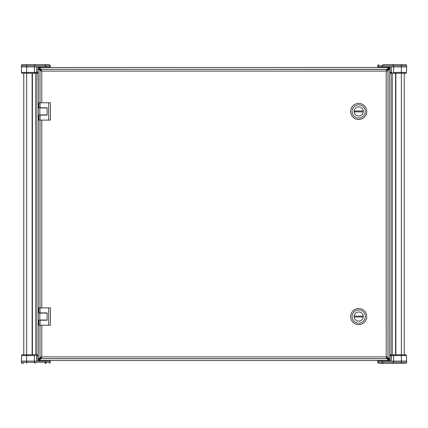 <?xml version="1.0" encoding="UTF-8"?>
<svg xmlns="http://www.w3.org/2000/svg" width="428" height="428" viewBox="0 0 428 428"><rect width="100%" height="100%" fill="white"/><g stroke="black" fill="none" stroke-linecap="round" stroke-linejoin="round"><path stroke-width="0.64" d="M392.61 73.252L405.637 73.252A0.867 0.867 0 0 0 406.504 72.402L406.6 66.907L401.352 66.907L401.352 65.752L406.6 65.752L406.504 72.402L401.352 72.402L401.352 66.907L389.988 66.907L390.085 72.402L391.385 72.402L391.272 66.907L377.646 66.907L377.646 65.752L382.295 65.752L383.012 64.596L405.444 64.596A1.156 1.156 0 0 1 406.6 65.752A1.156 1.156 0 0 0 405.444 64.596L398.324 64.596M389.127 64.596L383.012 64.596M391.941 72.402L391.385 72.402A0.867 0.439 90 0 1 390.951 73.252A0.867 0.867 90 0 1 390.085 72.402L390.074 71.674M389.988 66.907L390.4 66.907M379.93 67.49L379.941 66.907L379.08 66.907L379.069 67.49M378.566 67.49L378.555 66.907L377.694 66.907L377.705 67.49L377.694 66.907M390.951 73.252A0.867 0.867 0 0 1 390.085 72.402A0.867 0.867 0 0 0 390.951 73.252L392.867 73.252L393.535 72.402L401.352 72.402L401.352 73.252L405.311 73.252M390.4 361.093L389.988 361.093L390.085 355.598A0.867 0.867 0 0 1 390.951 354.748A0.867 0.867 0 0 0 390.085 355.598A0.867 0.867 0 0 1 390.951 354.748A0.867 0.439 90 0 1 391.385 355.598L390.085 355.598A0.867 0.867 0 0 1 390.951 354.748L401.352 354.748L401.352 73.252L392.867 73.252M406.6 361.093L406.6 362.249L406.6 361.093L401.352 361.093L401.352 355.598L406.504 355.598L406.6 361.093M390.01 359.857L389.988 361.093L401.352 361.093L401.352 362.249L377.646 362.249L378.796 363.404L383.012 363.404L382.295 362.249L382.295 361.093L377.646 361.093L377.646 362.249M382.295 361.093L391.272 361.093L391.385 355.598L393.535 355.598L393.61 362.249L392.717 363.404L383.012 363.404M405.444 363.404A1.156 1.156 0 0 0 406.6 362.249A1.156 1.156 0 0 1 405.444 363.404L392.717 363.404M389.127 363.404L398.324 363.404M378.796 363.404L387.65 363.404M406.504 355.598A0.867 0.867 0 0 0 405.637 354.748L392.61 354.748M405.311 354.748L401.352 354.748L401.352 355.598L393.535 355.598L392.867 354.748M377.694 361.093L377.705 360.51L377.694 361.093L378.555 361.093L378.566 360.51M379.069 360.51L379.08 361.093L379.941 361.093L379.93 360.51M40.703 358.926L40.703 357.492L41.8 356.899L41.211 358.675L386.789 358.675L386.2 356.899L387.977 357.487L387.977 70.513L386.2 71.102L386.789 70.508L386.2 71.102L386.789 69.325L41.211 69.325L41.8 71.102L40.023 70.513L40.023 102.795M386.329 357.492L387.297 357.492L387.297 358.926M354.122 111.007L363.233 111.007A4.574 4.574 0 0 1 363.233 111.885L354.122 111.885A4.574 4.574 0 0 1 354.122 111.007M354.1 111.446A4.58 4.58 0 0 1 360.965 107.482A4.58 4.58 0 0 1 360.965 115.41A4.58 4.58 0 0 1 354.1 111.446M352.084 111.446A6.591 6.591 0 0 0 361.976 117.154A6.591 6.591 0 0 0 361.976 105.732A6.591 6.591 0 0 0 352.084 111.446M350.618 111.446A8.057 8.057 0 0 0 362.703 118.422A8.057 8.057 0 0 0 362.703 104.464A8.057 8.057 0 0 0 350.618 111.446M40.045 312.895L38.862 312.895L38.862 307.903L40.045 307.903L40.045 312.895L47.133 312.895L47.133 320.219L40.045 320.219L40.045 325.205L38.862 325.205L38.862 320.219L40.045 320.219M48.696 307.903L48.696 325.205L50.424 325.205L50.424 307.903L40.045 307.903M48.696 325.205L40.045 325.205M21.4 66.907L21.4 65.752L21.4 66.907L26.648 66.907L26.648 72.402L21.496 72.402L21.4 66.907M22.689 73.252L37.049 73.252A0.867 0.867 0 0 0 37.915 72.402A0.867 0.867 0 0 1 37.049 73.252A0.867 0.867 0 0 0 37.915 72.402A0.867 0.867 0 0 1 37.049 73.252A0.867 0.439 -90 0 1 36.615 72.402L37.915 72.402L38.012 66.907L26.648 66.907L26.648 65.752L50.354 65.752L49.204 64.596L40.35 64.596M37.6 66.907L38.012 66.907L37.99 68.143M45.705 66.907L36.728 66.907L36.615 72.402L34.465 72.402L34.39 65.752L35.283 64.596L44.988 64.596L45.705 65.752L45.705 66.907L50.354 66.907L50.354 65.752M38.873 64.596L22.556 64.596A1.156 1.156 0 0 0 21.4 65.752A1.156 1.156 0 0 1 22.556 64.596L35.283 64.596M21.496 72.402A0.867 0.867 0 0 0 22.363 73.252L35.39 73.252M46.406 64.596L49.204 64.596M50.306 66.907L50.295 67.49L50.306 66.907L49.445 66.907L49.434 67.49M48.931 67.49L48.92 66.907L48.059 66.907L48.07 67.49M35.877 354.748L35.877 73.252L35.877 354.748M32.416 73.252L32.416 354.748M39.483 360.51L38.001 360.51M38.183 360.51L38.001 67.49M39.483 67.49L38.183 67.49M23.765 73.252L23.765 354.748L23.765 73.252M387.977 357.487L386.789 357.487L386.2 356.899L386.789 357.487L386.789 358.675M40.023 120.097L40.023 307.903M386.789 69.325L386.789 70.508L387.977 70.513M41.211 358.675L41.211 357.492M40.023 325.205L40.023 357.487L41.206 357.487L41.8 356.899L386.2 356.899L386.2 71.102L41.8 71.102L41.206 70.513L40.023 70.513M40.023 357.487L41.8 356.899L41.8 325.205M41.211 69.325L41.211 70.508L41.8 71.102L41.8 102.795M41.211 70.508L40.703 70.508L40.703 69.074M386.789 69.422L41.067 69.272L38.188 68.678L40.12 70.513M386.789 358.578L388.624 360.51L39.376 360.51L39.376 359.322L38.188 359.322L38.188 68.678M41.211 358.578L39.376 359.322L40.12 357.487M41.211 69.422L39.376 67.49L39.97 70.369L39.97 102.795M38.188 359.322L39.97 357.631L39.97 325.205M46.026 66.907L40.152 67.126L40.152 67.49M389.812 359.322L388.624 359.322L388.03 357.631L388.03 70.369L388.624 68.678L389.812 68.678L389.812 359.322L387.88 357.487M389.812 68.678L387.88 70.513M40.724 361.093L46.599 360.874L46.599 360.51M388.624 360.51L388.624 359.322L386.933 358.728L41.067 358.728L39.376 360.51M388.624 67.49L386.933 69.272L388.624 68.678L388.624 67.49L39.376 67.49M47.133 114.902L39.799 114.902L39.799 107.984L47.133 107.984M23.62 363.404L22.556 363.404A1.156 1.156 0 0 1 21.4 362.249A1.156 1.156 0 0 0 22.556 363.404L23.62 363.404M36.059 355.598L36.615 355.598A0.867 0.439 -90 0 1 37.049 354.748A0.867 0.867 -90 0 1 37.915 355.598L36.615 355.598L36.728 361.093L38.012 361.093L37.926 356.326M35.133 73.252L34.465 72.402L26.648 72.402L26.648 354.748L37.049 354.748A0.867 0.867 0 0 1 37.915 355.598A0.867 0.867 0 0 0 37.049 354.748L22.363 354.748A0.867 0.867 0 0 0 21.496 355.598L21.4 361.093L26.648 361.093L26.648 362.249L21.4 362.249L21.496 355.598L26.648 355.598L26.648 361.093L50.354 361.093L50.354 362.249L45.705 362.249L44.988 363.404L46.406 363.404M38.012 361.093L37.6 361.093M48.07 360.51L48.059 361.093L48.92 361.093L48.931 360.51M49.434 360.51L49.445 361.093L50.306 361.093L50.295 360.51L50.306 361.093M22.689 354.748L26.648 354.748L26.648 355.598L34.465 355.598L34.39 362.249L35.283 363.404M354.122 316.115L363.233 316.115A4.574 4.574 0 0 1 363.233 316.993L354.122 316.993A4.574 4.574 0 0 1 354.122 316.115M354.1 316.554A4.58 4.58 0 0 1 360.965 312.59A4.58 4.58 0 0 1 360.965 320.519A4.58 4.58 0 0 1 354.1 316.554M352.084 316.554A6.591 6.591 0 0 0 361.976 322.268A6.591 6.591 0 0 0 361.976 310.846A6.591 6.591 0 0 0 352.084 316.554M350.618 316.554A8.057 8.057 0 0 0 362.703 323.536A8.057 8.057 0 0 0 362.703 309.578A8.057 8.057 0 0 0 350.618 316.554M387.276 66.907L381.401 67.126L381.401 67.49M40.045 107.781L38.862 107.781L38.862 102.795L40.045 102.795L40.045 107.781L47.133 107.781L47.133 115.105L40.045 115.105L40.045 120.097L38.862 120.097L38.862 115.105L40.045 115.105M48.696 102.795L48.696 120.097L50.424 120.097L50.424 102.795L40.045 102.795M48.696 120.097L40.045 120.097M381.974 361.093L387.848 360.874L387.848 360.51M387.297 69.074L387.297 70.508L386.789 70.508M47.133 320.016L39.799 320.016L39.799 313.098L47.133 313.098M392.123 73.252L392.123 354.748L392.123 73.252M395.584 354.748L395.584 73.252M388.517 67.49L389.999 67.49M389.817 67.49L389.999 360.51M388.517 360.51L389.817 360.51M404.235 354.748L404.235 73.252L404.235 354.748M406.6 65.752A1.156 1.156 0 0 0 405.444 64.596M382.295 66.907L382.295 65.752L401.352 65.752L401.352 64.596M393.535 72.402L393.61 65.752L392.717 64.596M388.849 67.49L388.843 66.907M405.637 73.252A0.867 0.867 0 0 0 406.504 72.402M406.6 362.249L401.352 362.249L401.352 363.404M388.843 361.093L388.849 360.51M21.4 65.752L26.648 65.752L26.648 64.596M39.157 66.907L39.151 67.49M38.038 67.49L38.038 360.51M36.166 354.748L36.166 73.252M32.127 73.252L32.127 354.748M41.8 120.097L41.8 307.903M39.97 307.903L39.97 120.097M39.467 69.272L40.703 69.272M387.297 69.272L388.533 69.272M388.533 358.728L387.297 358.728M40.703 358.728L39.467 358.728M21.4 362.249A1.156 1.156 0 0 0 22.556 363.404M45.705 361.093L45.705 362.249L26.648 362.249L26.648 363.404M39.151 360.51L39.157 361.093M22.363 354.748A0.867 0.867 0 0 0 21.496 355.598M35.133 354.748L34.465 355.598M389.962 360.51L389.962 67.49M391.834 73.252L391.834 354.748M395.873 354.748L395.873 73.252M377.646 65.752L378.796 64.596M40.724 66.907L40.152 67.126M46.599 67.126L46.599 67.49M46.026 361.093L46.599 360.874M40.152 360.874L40.152 360.51M50.354 362.249L49.204 363.404M381.974 66.907L381.401 67.126M387.848 67.126L387.848 67.49M387.276 361.093L387.848 360.874M381.401 360.874L381.401 360.51"/></g></svg>
